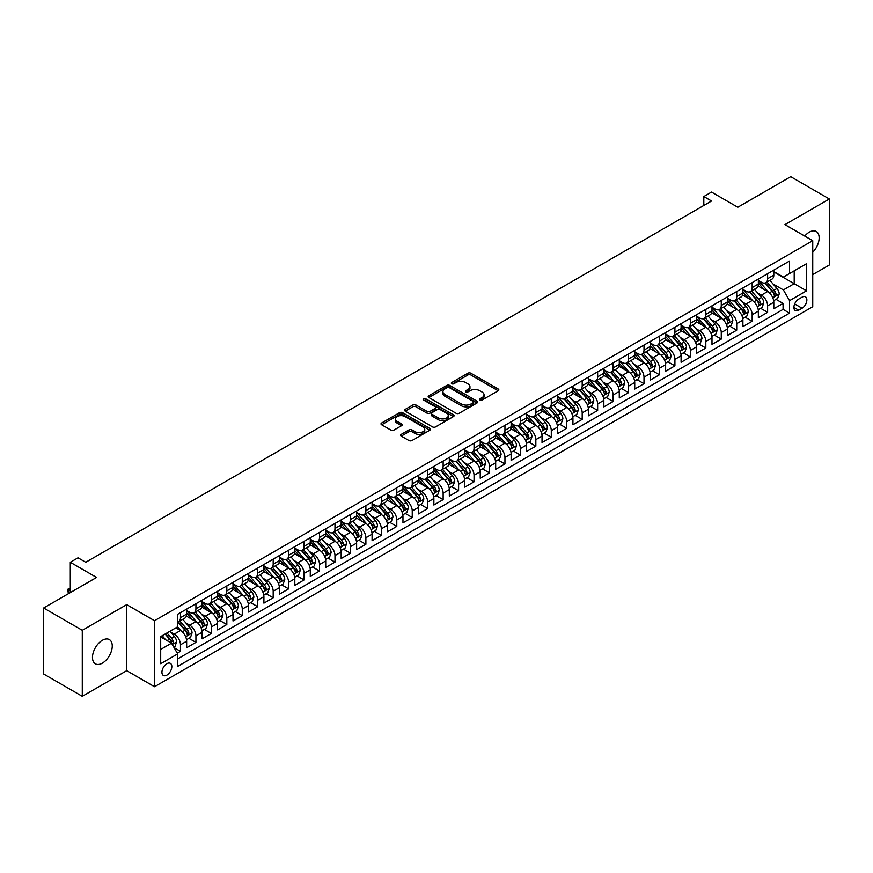 <?xml version="1.0" encoding="UTF-8"?>
<svg xmlns="http://www.w3.org/2000/svg" width="873" height="873" viewBox="0 0 873 873"><rect width="100%" height="100%" fill="white"/><g stroke="black" fill="none" stroke-linecap="round" stroke-linejoin="round"><path stroke-width="1.31" d="M479.964 400.041A1.506 0.862 0 0 0 482.082 400.041L498.199 390.733A2.15 1.233 0 0 0 498.832 389.86A2.15 1.233 0 0 0 498.199 388.987L470.896 373.218A2.15 1.233 0 0 0 467.863 373.218L451.756 382.527A1.506 0.862 0 0 0 451.308 383.138A1.506 0.862 0 0 0 451.756 383.749A1.506 0.862 0 0 0 453.873 383.749L455.957 382.549A6.864 3.961 0 0 1 465.669 382.549L467.939 383.858A6.864 3.961 0 0 1 469.958 386.663A6.864 3.961 0 0 1 467.939 389.467L465.855 390.668A1.506 0.862 0 0 0 465.418 391.279A1.506 0.862 0 0 0 465.855 391.901A1.506 0.862 0 0 0 467.983 391.901L470.067 390.689A6.864 3.961 0 0 1 479.768 390.689L482.049 392.01A6.864 3.961 0 0 1 484.057 394.803A6.864 3.961 0 0 1 482.049 397.608L479.964 398.819A1.506 0.862 0 0 0 479.517 399.43A1.506 0.862 0 0 0 479.964 400.041L479.964 398.819M102.37 663.131A13.99 8.075 120 0 0 111.504 650.811A13.99 8.075 120 0 0 109.354 639.603A13.99 8.075 120 0 0 102.37 640.291A13.99 8.075 120 0 0 93.225 652.622A13.99 8.075 120 0 0 95.375 663.829A13.99 8.075 120 0 0 102.37 663.131M812.741 252.275A13.99 8.075 120 0 0 816.255 231.476A13.99 8.075 120 0 0 809.26 232.174A13.99 8.075 120 0 0 804.731 236.059M166.874 675.135A6.995 4.038 120 0 0 171.446 668.969A6.995 4.038 120 0 0 170.366 663.36A6.995 4.038 120 0 0 166.874 663.709A6.995 4.038 120 0 0 162.302 669.875A6.995 4.038 120 0 0 163.382 675.473A6.995 4.038 120 0 0 166.874 675.135M401.285 434.339A2.15 1.233 0 0 0 400.652 435.223A2.15 1.233 0 0 0 401.285 436.096L408.946 440.516A2.15 1.233 0 0 0 411.98 440.516L429.876 430.182A2.15 1.233 0 0 0 430.498 429.309A2.15 1.233 0 0 0 429.876 428.436L402.573 412.667A2.15 1.233 0 0 0 399.539 412.667L381.643 423.001A2.15 1.233 0 0 0 381.021 423.874A2.15 1.233 0 0 0 381.643 424.758L390.897 430.094A2.15 1.233 0 0 0 393.93 430.094L401.591 425.675A2.15 1.233 0 0 0 402.213 424.802A2.15 1.233 0 0 0 401.591 423.918L396.997 421.277A5.74 3.317 0 0 1 395.316 418.931A5.74 3.317 0 0 1 398.863 415.875A5.74 3.317 0 0 1 405.116 416.585L423.089 426.962A5.74 3.317 0 0 1 424.769 429.309A5.74 3.317 0 0 1 421.223 432.364A5.74 3.317 0 0 1 414.97 431.655L411.98 429.92A2.15 1.233 0 0 0 408.946 429.92L401.285 434.339L401.285 436.096L408.946 431.709L408.946 429.92M812.741 274.591L829.35 264.999L829.35 198.989L790.72 176.684L737.805 207.239L711.539 192.071L703.813 196.534L711.539 200.997L85.75 562.277L78.024 557.825L70.298 562.277L70.298 592.614M82.28 630.306L82.28 696.316L126.705 670.671L126.705 604.651L82.28 630.306L43.65 608.001L96.576 577.446L70.298 562.277M126.705 604.651L154.51 620.714L812.741 240.686L812.741 306.707L154.51 686.724L154.51 620.714M829.35 198.989L784.925 224.634L812.741 240.686M456.11 413.278A2.15 1.233 0 0 0 459.143 413.278L477.04 402.955A2.15 1.233 0 0 0 477.673 402.071A2.15 1.233 0 0 0 477.04 401.198L449.748 385.44A2.15 1.233 0 0 0 446.714 385.44L428.818 395.775A2.15 1.233 0 0 0 428.185 396.648A2.15 1.233 0 0 0 428.818 397.521L456.11 413.278M424.18 400.369A1.506 0.862 0 0 1 425.708 400.576L425.708 398.786L453.458 414.817A2.15 1.233 0 0 1 454.091 415.69A2.15 1.233 0 0 1 453.458 416.563L435.562 426.897A2.15 1.233 0 0 1 432.528 426.897L405.225 411.139L412.885 406.753L412.885 404.963L405.225 409.382A2.15 1.233 0 0 0 404.603 410.266A2.15 1.233 0 0 0 405.225 411.139L405.225 409.382M412.885 406.753A2.15 1.233 0 0 1 415.919 406.753L415.919 404.963A2.15 1.233 0 0 0 412.885 404.963M415.919 404.963L426.995 411.358A2.15 1.233 0 0 0 430.029 411.358L435.103 408.422A2.15 1.233 0 0 0 435.736 407.549A2.15 1.233 0 0 0 435.103 406.676L423.58 400.02A1.506 0.862 0 0 1 423.143 399.408A1.506 0.862 0 0 1 424.071 398.601A1.506 0.862 0 0 1 425.708 398.786M82.28 696.316L43.65 674.011L43.65 608.001M177.263 653.168L180.471 651.313L174.054 647.613M170.41 631.856L174.294 634.093A8.741 5.042 60 0 1 180.471 644.798L186.647 641.229L186.647 647.744L195.923 642.386L188.895 638.327M185.862 622.929L189.747 625.177A8.741 5.042 60 0 1 195.923 635.882L202.1 632.314L202.1 638.818L211.375 633.471L204.347 629.411M201.314 614.014L205.199 616.251A8.741 5.042 60 0 1 211.375 626.956L217.552 623.387L217.552 629.902L226.827 624.544L219.8 620.496M216.766 605.087L220.64 607.335A8.741 5.042 60 0 1 226.827 618.04L233.004 614.472L233.004 620.976L242.279 615.629L235.252 611.569M232.218 596.172L236.092 598.409A8.741 5.042 60 0 1 242.279 609.114L248.456 605.546L248.456 612.06L257.731 606.713L250.693 602.654M247.67 587.256L251.544 589.493A8.741 5.042 60 0 1 257.731 600.198L263.908 596.63L263.908 603.145L273.184 597.787L266.145 593.727M263.122 578.33L266.996 580.567A8.741 5.042 60 0 1 273.184 591.272L279.36 587.704L279.36 594.218L288.636 588.871L281.597 584.812M278.574 569.414L282.448 571.651A8.741 5.042 60 0 1 288.636 582.356L294.812 578.788L294.812 585.303L304.077 579.945L297.049 575.885M294.026 560.488L297.9 562.725A8.741 5.042 60 0 1 304.077 573.43L310.264 569.862L310.264 576.376L319.529 571.029L312.501 566.97M309.479 551.572L313.352 553.809A8.741 5.042 60 0 1 319.529 564.515L325.716 560.946L325.716 567.461L334.981 562.103L327.953 558.043M324.92 542.646L328.805 544.883A8.741 5.042 60 0 1 334.981 555.588L341.168 552.02L341.168 558.534L350.433 553.187L343.405 549.128M340.372 533.73L344.257 535.967A8.741 5.042 60 0 1 350.433 546.673L356.621 543.104L356.621 549.619L365.885 544.261L358.858 540.201M355.824 524.804L359.709 527.041A8.741 5.042 60 0 1 365.885 537.746L372.073 534.178L372.073 540.693L381.337 535.345L374.31 531.286M371.276 515.888L375.161 518.125A8.741 5.042 60 0 1 381.337 528.831L387.525 525.262L387.525 531.777L396.789 526.419L389.762 522.36M386.728 506.962L390.613 509.199A8.741 5.042 60 0 1 396.789 519.904L402.966 516.336L402.966 522.851L412.242 517.503L405.214 513.444M402.18 498.046L406.065 500.284A8.741 5.042 60 0 1 412.242 510.989L418.418 507.42L418.418 513.935L427.694 508.577L420.666 504.518M417.632 489.12L421.517 491.368A8.741 5.042 60 0 1 427.694 502.062L433.87 498.494L433.87 505.009L443.146 499.662L436.118 495.602M433.084 480.205L436.958 482.442A8.741 5.042 60 0 1 443.146 493.147L449.322 489.578L449.322 496.093L458.598 490.735L451.57 486.676M448.536 471.278L452.41 473.526A8.741 5.042 60 0 1 458.598 484.231L464.774 480.663L464.774 487.167L474.05 481.82L467.011 477.76M463.989 462.363L467.863 464.6A8.741 5.042 60 0 1 474.05 475.305L480.226 471.736L480.226 478.251L489.502 472.893L482.463 468.834M479.441 453.436L483.315 455.684A8.741 5.042 60 0 1 489.502 466.389L495.678 462.821L495.678 469.325L504.954 463.978L497.916 459.918M494.893 444.521L498.767 446.758A8.741 5.042 60 0 1 504.954 457.463L511.131 453.895L511.131 460.409L520.395 455.051L513.368 450.992M510.345 435.594L514.219 437.842A8.741 5.042 60 0 1 520.395 448.547L526.583 444.979L526.583 451.483L535.847 446.136L528.82 442.076M525.797 426.679L529.671 428.916A8.741 5.042 60 0 1 535.847 439.621L542.035 436.053L542.035 442.567L551.299 437.209L544.272 433.15M541.238 417.752L545.123 420A8.741 5.042 60 0 1 551.299 430.705L557.487 427.137L557.487 433.641L566.752 428.294L559.724 424.234M556.69 408.837L560.575 411.074A8.741 5.042 60 0 1 566.752 421.779L572.939 418.211L572.939 424.725L582.204 419.367L575.176 415.319M572.142 399.91L576.027 402.158A8.741 5.042 60 0 1 582.204 412.864L588.391 409.295L588.391 415.799L597.656 410.452L590.628 406.392M587.594 390.995L591.479 393.232A8.741 5.042 60 0 1 597.656 403.937L603.843 400.369L603.843 406.883L613.108 401.536L606.08 397.477M603.047 382.079L606.931 384.316A8.741 5.042 60 0 1 613.108 395.022L619.284 391.453L619.284 397.968L628.56 392.61L621.532 388.55M618.499 373.153L622.384 375.39A8.741 5.042 60 0 1 628.56 386.095L634.736 382.527L634.736 389.042L644.012 383.694L636.984 379.635M633.951 364.237L637.836 366.474A8.741 5.042 60 0 1 644.012 377.18L650.189 373.611L650.189 380.126L659.464 374.768L652.437 370.709M649.403 355.311L653.277 357.548A8.741 5.042 60 0 1 659.464 368.253L665.641 364.685L665.641 371.2L674.916 365.852L667.889 361.793M664.855 346.395L668.729 348.633A8.741 5.042 60 0 1 674.916 359.338L681.093 355.769L681.093 362.284L690.368 356.926L683.33 352.867M680.307 337.469L684.181 339.706A8.741 5.042 60 0 1 690.368 350.411L696.545 346.843L696.545 353.358L705.821 348.011L698.782 343.951M695.759 328.554L699.633 330.791A8.741 5.042 60 0 1 705.821 341.496L711.997 337.927L711.997 344.442L721.273 339.084L714.234 335.025M711.211 319.627L715.085 321.864A8.741 5.042 60 0 1 721.273 332.569L727.449 329.001L727.449 335.516L736.725 330.169L729.686 326.109M726.663 310.712L730.537 312.949A8.741 5.042 60 0 1 736.725 323.654L742.901 320.085L742.901 326.6L752.166 321.242L745.138 317.183M742.115 301.785L745.989 304.022A8.741 5.042 60 0 1 752.166 314.727L758.353 311.159L758.353 317.674L767.618 312.327L767.618 305.812A8.741 5.042 -120 0 0 761.442 295.107L757.557 292.87M760.59 308.267L767.618 312.327M186.647 641.229A8.741 5.042 -120 0 0 180.471 630.524L175.833 627.851M202.1 632.314A8.741 5.042 -120 0 0 195.923 621.609L186.364 616.087M217.552 623.387A8.741 5.042 -120 0 0 211.375 612.682L201.816 607.172M233.004 614.472A8.741 5.042 -120 0 0 226.827 603.767L217.268 598.245M248.456 605.546A8.741 5.042 -120 0 0 242.279 594.84L232.72 589.33M263.908 596.63A8.741 5.042 -120 0 0 257.731 585.925L248.172 580.403M279.36 587.704A8.741 5.042 -120 0 0 273.184 576.998L263.624 571.488M294.812 578.788A8.741 5.042 -120 0 0 288.636 568.083L279.076 562.561M310.264 569.862A8.741 5.042 -120 0 0 304.077 559.157L294.528 553.646M325.716 560.946A8.741 5.042 -120 0 0 319.529 550.241L309.98 544.719M341.168 552.02A8.741 5.042 -120 0 0 334.981 541.315L325.433 535.804M356.621 543.104A8.741 5.042 -120 0 0 350.433 532.399L340.885 526.877M372.073 534.178A8.741 5.042 -120 0 0 365.885 523.473L356.337 517.962M387.525 525.262A8.741 5.042 -120 0 0 381.337 514.557L371.778 509.035M402.966 516.336A8.741 5.042 -120 0 0 396.789 505.631L387.23 500.12M418.418 507.42A8.741 5.042 -120 0 0 412.242 496.715L402.682 491.193M433.87 498.494A8.741 5.042 -120 0 0 427.694 487.8L418.134 482.278M449.322 489.578A8.741 5.042 -120 0 0 443.146 478.873L433.586 473.352M464.774 480.663A8.741 5.042 -120 0 0 458.598 469.958L449.038 464.436M480.226 471.736A8.741 5.042 -120 0 0 474.05 461.031L464.491 455.52M495.678 462.821A8.741 5.042 -120 0 0 489.502 452.116L479.943 446.594M511.131 453.895A8.741 5.042 -120 0 0 504.954 443.189L495.395 437.679M526.583 444.979A8.741 5.042 -120 0 0 520.395 434.274L510.847 428.752M542.035 436.053A8.741 5.042 -120 0 0 535.847 425.347L526.299 419.837M557.487 427.137A8.741 5.042 -120 0 0 551.299 416.432L541.751 410.91M572.939 418.211A8.741 5.042 -120 0 0 566.752 407.505L557.203 401.995M588.391 409.295A8.741 5.042 -120 0 0 582.204 398.59L572.655 393.068M603.843 400.369A8.741 5.042 -120 0 0 597.656 389.664L588.096 384.153M619.284 391.453A8.741 5.042 -120 0 0 613.108 380.748L603.549 375.226M634.736 382.527A8.741 5.042 -120 0 0 628.56 371.822L619.001 366.311M650.189 373.611A8.741 5.042 -120 0 0 644.012 362.906L634.453 357.384M665.641 364.685A8.741 5.042 -120 0 0 659.464 353.98L649.905 348.469M681.093 355.769A8.741 5.042 -120 0 0 674.916 345.064L665.357 339.542M696.545 346.843A8.741 5.042 -120 0 0 690.368 336.138L680.809 330.627M711.997 337.927A8.741 5.042 -120 0 0 705.821 327.222L696.261 321.701M727.449 329.001A8.741 5.042 -120 0 0 721.273 318.296L711.713 312.785M742.901 320.085A8.741 5.042 -120 0 0 736.725 309.38L727.165 303.859M758.353 311.159A8.741 5.042 -120 0 0 752.166 300.454L742.617 294.943M802.08 297.158L798.675 299.123A6.777 3.907 120 0 0 794.255 305.092A6.777 3.907 120 0 0 795.292 310.515A6.777 3.907 120 0 0 798.675 310.188L802.08 308.224A6.777 3.907 120 0 0 806.499 302.254A6.777 3.907 120 0 0 805.463 296.82A6.777 3.907 120 0 0 802.08 297.158M160.697 649.436L171.512 643.194L177.688 653.899L177.688 666.383L789.563 313.123L789.563 300.639L783.387 289.934L773.009 283.943M177.688 653.899L160.697 663.709L160.697 636.592L177.688 626.781L177.688 614.286L789.563 261.027L789.563 273.522L806.565 263.701L806.565 290.829L789.563 300.639M186.647 610.543L189.747 612.333A8.741 5.042 60 0 0 194.112 612.759L200.288 609.19A8.741 5.042 -120 0 0 202.1 605.196L202.1 600.198M202.1 601.628L205.199 603.407A8.741 5.042 60 0 0 209.564 603.843L215.74 600.275A8.741 5.042 -120 0 0 217.552 596.27L217.552 591.272M217.552 592.702L220.64 594.491A8.741 5.042 60 0 0 225.016 594.917L231.192 591.348A8.741 5.042 -120 0 0 233.004 587.354L233.004 582.356M233.004 583.786L236.092 585.565A8.741 5.042 60 0 0 240.468 586.001L246.644 582.433A8.741 5.042 -120 0 0 248.456 578.428L248.456 573.43M248.456 574.86L251.544 576.649A8.741 5.042 60 0 0 255.92 577.075L262.096 573.506A8.741 5.042 -120 0 0 263.908 569.512L263.908 564.515M263.908 565.944L266.996 567.723A8.741 5.042 60 0 0 271.372 568.159L277.549 564.591A8.741 5.042 -120 0 0 279.36 560.586L279.36 555.588M279.36 557.018L282.448 558.807A8.741 5.042 60 0 0 286.824 559.233L293.001 555.664A8.741 5.042 -120 0 0 294.812 551.671L294.812 546.673M294.812 548.102L297.9 549.881A8.741 5.042 60 0 0 302.276 550.317L308.453 546.749A8.741 5.042 -120 0 0 310.264 542.744L310.264 537.746M310.264 539.176L313.352 540.965A8.741 5.042 60 0 0 317.728 541.391L323.905 537.823A8.741 5.042 -120 0 0 325.716 533.829L325.716 528.831M325.716 530.26L328.805 532.039A8.741 5.042 60 0 0 333.17 532.475L339.357 528.907A8.741 5.042 -120 0 0 341.168 524.902L341.168 519.904M341.168 521.334L344.257 523.123A8.741 5.042 60 0 0 348.622 523.549L354.809 519.981A8.741 5.042 -120 0 0 356.621 515.987L356.621 510.989M356.621 512.418L359.709 514.197A8.741 5.042 60 0 0 364.074 514.634L370.261 511.065A8.741 5.042 -120 0 0 372.073 507.06L372.073 502.062M372.073 503.492L375.161 505.281A8.741 5.042 60 0 0 379.526 505.707L385.713 502.139A8.741 5.042 -120 0 0 387.525 498.145L387.525 493.147M387.525 494.576L390.613 496.355A8.741 5.042 60 0 0 394.978 496.792L401.165 493.223A8.741 5.042 -120 0 0 402.966 489.218L402.966 484.22M402.966 485.65L406.065 487.44A8.741 5.042 60 0 0 410.43 487.865L416.607 484.297A8.741 5.042 -120 0 0 418.418 480.303L418.418 475.305M418.418 476.734L421.517 478.513A8.741 5.042 60 0 0 425.882 478.95L432.059 475.381A8.741 5.042 -120 0 0 433.87 471.376L433.87 466.389M433.87 467.808L436.958 469.598A8.741 5.042 60 0 0 441.334 470.034L447.511 466.466A8.741 5.042 -120 0 0 449.322 462.461L449.322 457.463M449.322 458.892L452.41 460.671A8.741 5.042 60 0 0 456.786 461.108L462.963 457.539A8.741 5.042 -120 0 0 464.774 453.534L464.774 448.547M464.774 449.966L467.863 451.756A8.741 5.042 60 0 0 472.238 452.192L478.415 448.624A8.741 5.042 -120 0 0 480.226 444.619L480.226 439.621M480.226 441.051L483.315 442.829A8.741 5.042 60 0 0 487.691 443.266L493.867 439.697A8.741 5.042 -120 0 0 495.678 435.692L495.678 430.705M495.678 432.124L498.767 433.914A8.741 5.042 60 0 0 503.143 434.35L509.319 430.782A8.741 5.042 -120 0 0 511.131 426.777L511.131 421.779M511.131 423.209L514.219 424.987A8.741 5.042 60 0 0 518.595 425.424L524.771 421.855A8.741 5.042 -120 0 0 526.583 417.851L526.583 412.864M526.583 414.282L529.671 416.072A8.741 5.042 60 0 0 534.047 416.508L540.223 412.94A8.741 5.042 -120 0 0 542.035 408.935L542.035 403.937M542.035 405.367L545.123 407.145A8.741 5.042 60 0 0 549.488 407.582L555.675 404.013A8.741 5.042 -120 0 0 557.487 400.009L557.487 395.022M557.487 396.451L560.575 398.23A8.741 5.042 60 0 0 564.94 398.666L571.128 395.098A8.741 5.042 -120 0 0 572.939 391.093L572.939 386.095M572.939 387.525L576.027 389.314A8.741 5.042 60 0 0 580.392 389.74L586.58 386.172A8.741 5.042 -120 0 0 588.391 382.178L588.391 377.18M588.391 378.609L591.479 380.388A8.741 5.042 60 0 0 595.844 380.824L602.032 377.256A8.741 5.042 -120 0 0 603.843 373.251L603.843 368.253M603.843 369.683L606.931 371.472A8.741 5.042 60 0 0 611.296 371.898L617.484 368.33A8.741 5.042 -120 0 0 619.284 364.336L619.284 359.338M619.284 360.767L622.384 362.546A8.741 5.042 60 0 0 626.749 362.982L632.925 359.414A8.741 5.042 -120 0 0 634.736 355.409L634.736 350.411M634.736 351.841L637.836 353.63A8.741 5.042 60 0 0 642.201 354.056L648.377 350.488A8.741 5.042 -120 0 0 650.189 346.494L650.189 341.496M650.189 342.925L653.277 344.704A8.741 5.042 60 0 0 657.653 345.141L663.829 341.572A8.741 5.042 -120 0 0 665.641 337.567L665.641 332.569M665.641 333.999L668.729 335.789A8.741 5.042 60 0 0 673.105 336.214L679.281 332.646A8.741 5.042 -120 0 0 681.093 328.652L681.093 323.654M681.093 325.083L684.181 326.862A8.741 5.042 60 0 0 688.557 327.299L694.733 323.73A8.741 5.042 -120 0 0 696.545 319.725L696.545 314.727M696.545 316.157L699.633 317.947A8.741 5.042 60 0 0 704.009 318.372L710.185 314.804A8.741 5.042 -120 0 0 711.997 310.81L711.997 305.812M711.997 307.241L715.085 309.02A8.741 5.042 60 0 0 719.461 309.457L725.638 305.888A8.741 5.042 -120 0 0 727.449 301.883L727.449 296.885M727.449 298.315L730.537 300.105A8.741 5.042 60 0 0 734.913 300.53L741.09 296.962A8.741 5.042 -120 0 0 742.901 292.968L742.901 287.97M742.901 289.399L745.989 291.178A8.741 5.042 60 0 0 750.365 291.615L756.542 288.046A8.741 5.042 -120 0 0 758.353 284.041L758.353 279.044M177.688 658.897L783.07 309.38L783.07 303.4L773.805 308.758L773.805 302.244A8.741 5.042 -120 0 0 767.618 291.538L758.07 286.017M758.353 280.473L761.442 282.263A8.741 5.042 -120 0 0 765.807 282.688A8.741 5.042 -120 0 0 767.618 278.694L767.618 273.696M765.807 282.688L771.994 279.12A8.741 5.042 -120 0 0 773.805 275.126L773.805 270.128M180.471 612.682L180.471 617.68A8.741 5.042 60 0 1 178.659 621.685A8.741 5.042 60 0 1 177.688 622.034M178.659 621.685L184.847 618.117A8.741 5.042 -120 0 0 186.647 614.112L186.647 609.114M195.923 603.767L195.923 608.765A8.741 5.042 60 0 1 194.112 612.759M211.375 594.84L211.375 599.838A8.741 5.042 60 0 1 209.564 603.843M226.827 585.925L226.827 590.923A8.741 5.042 60 0 1 225.016 594.917M242.279 576.998L242.279 581.996A8.741 5.042 60 0 1 240.468 586.001M257.731 568.083L257.731 573.081A8.741 5.042 60 0 1 255.92 577.075M273.184 559.157L273.184 564.154A8.741 5.042 60 0 1 271.372 568.159M288.636 550.241L288.636 555.239A8.741 5.042 60 0 1 286.824 559.233M304.077 541.315L304.077 546.312A8.741 5.042 60 0 1 302.276 550.317M319.529 532.399L319.529 537.397A8.741 5.042 60 0 1 317.728 541.391M334.981 523.473L334.981 528.471A8.741 5.042 60 0 1 333.17 532.475M350.433 514.557L350.433 519.555A8.741 5.042 60 0 1 348.622 523.549M365.885 505.631L365.885 510.629A8.741 5.042 60 0 1 364.074 514.634M381.337 496.715L381.337 501.713A8.741 5.042 60 0 1 379.526 505.707M396.789 487.789L396.789 492.787A8.741 5.042 60 0 1 394.978 496.792M412.242 478.873L412.242 483.871A8.741 5.042 60 0 1 410.43 487.865M427.694 469.958L427.694 474.945A8.741 5.042 60 0 1 425.882 478.95M443.146 461.031L443.146 466.029A8.741 5.042 60 0 1 441.334 470.034M458.598 452.116L458.598 457.103A8.741 5.042 60 0 1 456.786 461.108M474.05 443.189L474.05 448.187A8.741 5.042 60 0 1 472.238 452.192M489.502 434.274L489.502 439.261A8.741 5.042 60 0 1 487.691 443.266M504.954 425.347L504.954 430.345A8.741 5.042 60 0 1 503.143 434.35M520.395 416.432L520.395 421.419A8.741 5.042 60 0 1 518.595 425.424M535.847 407.505L535.847 412.503A8.741 5.042 60 0 1 534.047 416.508M551.299 398.59L551.299 403.577A8.741 5.042 60 0 1 549.488 407.582M566.752 389.664L566.752 394.661A8.741 5.042 60 0 1 564.94 398.666M582.204 380.748L582.204 385.746A8.741 5.042 60 0 1 580.392 389.74M597.656 371.822L597.656 376.82A8.741 5.042 60 0 1 595.844 380.824M613.108 362.906L613.108 367.904A8.741 5.042 60 0 1 611.296 371.898M628.56 353.98L628.56 358.978A8.741 5.042 60 0 1 626.749 362.982M644.012 345.064L644.012 350.062A8.741 5.042 60 0 1 642.201 354.056M659.464 336.138L659.464 341.136A8.741 5.042 60 0 1 657.653 345.141M674.916 327.222L674.916 332.22A8.741 5.042 60 0 1 673.105 336.214M690.368 318.296L690.368 323.294A8.741 5.042 60 0 1 688.557 327.299M705.821 309.38L705.821 314.378A8.741 5.042 60 0 1 704.009 318.372M721.273 300.454L721.273 305.452A8.741 5.042 60 0 1 719.461 309.457M736.725 291.538L736.725 296.536A8.741 5.042 60 0 1 734.913 300.53M752.166 282.612L752.166 287.61A8.741 5.042 60 0 1 750.365 291.615M752.166 314.727L752.166 321.242M736.725 323.654L736.725 330.169M721.273 332.569L721.273 339.084M705.821 341.496L705.821 348.011M690.368 350.411L690.368 356.926M674.916 359.338L674.916 365.852M659.464 368.253L659.464 374.768M644.012 377.18L644.012 383.694M628.56 386.095L628.56 392.61M613.108 395.022L613.108 401.536M597.656 403.937L597.656 410.452M582.204 412.864L582.204 419.367M566.752 421.779L566.752 428.294M551.299 430.705L551.299 437.209M535.847 439.621L535.847 446.136M520.395 448.547L520.395 455.051M504.954 457.463L504.954 463.978M489.502 466.389L489.502 472.893M474.05 475.305L474.05 481.82M458.598 484.231L458.598 490.735M443.146 493.147L443.146 499.662M427.694 502.062L427.694 508.577M412.242 510.989L412.242 517.503M396.789 519.904L396.789 526.419M381.337 528.831L381.337 535.345M365.885 537.746L365.885 544.261M350.433 546.673L350.433 553.187M334.981 555.588L334.981 562.103M319.529 564.515L319.529 571.029M304.077 573.43L304.077 579.945M288.636 582.356L288.636 588.871M273.184 591.272L273.184 597.787M257.731 600.198L257.731 606.713M242.279 609.114L242.279 615.629M226.827 618.04L226.827 624.544M211.375 626.956L211.375 633.471M195.923 635.882L195.923 642.386M180.471 644.798L180.471 651.313M171.512 643.194L160.697 636.952M783.387 289.934L794.201 283.692L794.201 270.837L806.565 263.701M773.805 271.918L806.565 290.829M773.805 271.558L783.387 277.09L789.563 273.522M126.705 670.671L154.51 686.724M703.813 196.534L703.813 205.45M776.042 299.341L783.07 303.4M783.07 309.38L789.563 313.123M480.565 400.249L482.049 399.398A6.864 3.961 0 0 0 484.057 396.593L484.057 394.803M469.958 386.663L469.958 388.452A6.864 3.961 0 0 1 467.939 391.246L466.455 392.108M498.167 390.755L470.896 375.008A2.15 1.233 0 0 0 467.863 375.008L452.356 383.967M477.04 401.198L477.04 402.955L449.748 387.219A2.15 1.233 0 0 0 446.714 387.219L428.839 397.542M473.253 402.693A1.506 0.862 0 0 0 473.69 402.071A1.506 0.862 0 0 0 473.253 401.46L449.289 387.623A1.506 0.862 0 0 0 447.162 387.623L444.968 388.9A6.864 3.961 0 0 0 442.949 391.704A6.864 3.961 0 0 0 444.968 394.498L461.348 403.959A6.864 3.961 0 0 0 471.049 403.959L473.253 402.693L473.253 404.472A1.506 0.862 0 0 0 473.69 403.861L473.69 402.071M442.949 391.704L442.949 393.483A6.864 3.961 0 0 0 444.968 396.287L444.968 394.498M473.253 404.472L471.049 405.738A6.864 3.961 0 0 1 461.348 405.738L444.968 396.287M415.919 406.753L426.995 413.136A2.15 1.233 0 0 0 430.029 413.136L435.103 410.212A2.15 1.233 0 0 0 435.736 409.328L435.736 407.549M425.708 400.576L453.425 416.585M438.486 417.992A5.74 3.317 0 0 0 444.739 418.713A5.74 3.317 0 0 0 448.275 415.646A5.74 3.317 0 0 0 446.594 413.3L440.265 409.644A2.15 1.233 0 0 0 437.231 409.644L432.146 412.58A2.15 1.233 0 0 0 431.524 413.464A2.15 1.233 0 0 0 432.146 414.337L438.486 417.992L438.486 419.771A5.74 3.317 0 0 0 444.739 420.491A5.74 3.317 0 0 0 448.275 417.436L448.275 415.646M431.524 413.464L431.524 415.242A2.15 1.233 0 0 0 432.146 416.115L432.146 414.337M438.486 419.771L432.146 416.115M424.769 429.309L424.769 431.087A5.74 3.317 0 0 1 421.223 434.154A5.74 3.317 0 0 1 414.97 433.434L411.98 431.709A2.15 1.233 0 0 0 408.946 431.709M395.316 418.931L395.316 420.721A5.74 3.317 0 0 0 396.997 423.056L396.997 421.277M401.591 423.918L401.591 425.675L396.997 423.056M429.843 430.203L402.573 414.457A2.15 1.233 0 0 0 399.539 414.457L381.676 424.769L381.643 423.001M773.674 300.716L777.668 298.402L779.207 293.95A5.795 3.339 -120 0 0 776.959 288.505L769.899 280.331M768.48 292.106L760.11 282.405A16.718 9.647 -120 0 0 758.353 280.571M763.886 289.378L759.204 283.965A13.881 8.01 -120 0 0 758.353 283.027M765.021 283.005L772.169 291.276A5.795 3.339 60 0 1 774.231 295.26C775.104 296.427 775.715 296.067 776.086 294.19A5.795 3.339 -120 0 0 774.024 290.207L766.963 282.034M765.446 282.874L773.118 291.757A2.946 1.702 60 0 1 773.86 292.913L776.086 294.19M774.231 295.26L774.646 295.947M758.222 309.631L762.216 307.329L763.755 302.866A5.795 3.339 -120 0 0 761.507 297.431L754.447 289.258M753.028 301.021L744.658 291.331A16.718 9.647 -120 0 0 742.901 289.498M748.434 298.304L743.752 292.881A13.881 8.01 -120 0 0 742.901 291.953M749.569 291.931L756.716 300.192A5.795 3.339 60 0 1 758.779 304.186C759.652 305.354 760.263 304.993 760.634 303.117A5.795 3.339 -120 0 0 758.572 299.123L751.511 290.949M749.994 291.789L757.666 300.672A2.946 1.702 60 0 1 758.408 301.829L760.634 303.117M758.779 304.186L759.204 304.873M742.77 318.558L746.764 316.244L748.303 311.792A5.795 3.339 -120 0 0 746.055 306.347L738.995 298.173M737.576 309.948L729.206 300.247A16.718 9.647 -120 0 0 727.449 298.413M732.982 307.22L728.3 301.807A13.881 8.01 -120 0 0 727.449 300.869M734.117 300.847L741.264 309.118A5.795 3.339 60 0 1 743.327 313.101C744.2 314.269 744.811 313.909 745.182 312.032A5.795 3.339 -120 0 0 743.119 308.049L736.059 299.876M734.542 300.716L742.214 309.599A2.946 1.702 60 0 1 742.956 310.755L745.182 312.032M743.327 313.101L743.752 313.789M727.318 327.473L731.312 325.171L732.851 320.707A5.795 3.339 -120 0 0 730.603 315.273L723.542 307.1M722.124 318.863L713.754 309.173A16.718 9.647 -120 0 0 711.997 307.329M717.53 316.146L712.848 310.723A13.881 8.01 -120 0 0 711.997 309.795M718.675 309.773L725.812 318.034A5.795 3.339 60 0 1 727.875 322.028C728.748 323.196 729.359 322.835 729.73 320.958A5.795 3.339 -120 0 0 727.667 316.964L720.607 308.791M719.09 309.631L726.762 318.514A2.946 1.702 60 0 1 727.504 319.671L729.73 320.958M727.875 322.028L728.3 322.715M711.866 336.4L715.86 334.086L717.41 329.634A5.795 3.339 -120 0 0 715.151 324.189L708.09 316.015M706.672 327.79L698.302 318.088A16.718 9.647 -120 0 0 696.545 316.255M702.088 325.062L697.396 319.649A13.881 8.01 -120 0 0 696.545 318.71M703.223 318.689L710.36 326.96A5.795 3.339 60 0 1 712.423 330.943C713.296 332.111 713.918 331.751 714.278 329.874A5.795 3.339 -120 0 0 712.215 325.891L705.155 317.717M703.638 318.558L711.309 327.44A2.946 1.702 60 0 1 712.052 328.597L714.278 329.874M712.423 330.943L712.848 331.631M696.414 345.315L700.408 343.013L701.957 338.549A5.795 3.339 -120 0 0 699.699 333.115L692.638 324.942M691.22 336.705L682.85 327.015A16.718 9.647 -120 0 0 681.093 325.171M686.636 333.988L681.955 328.564A13.881 8.01 -120 0 0 681.093 327.637M687.771 327.615L694.908 335.876A5.795 3.339 60 0 1 696.97 339.87C697.843 341.027 698.465 340.677 698.826 338.8A5.795 3.339 -120 0 0 696.763 334.806L689.703 326.633M688.186 327.473L695.857 336.356A2.946 1.702 60 0 1 696.599 337.513L698.826 338.8M696.97 339.87L697.396 340.557M680.962 354.242L684.956 351.928L686.505 347.476A5.795 3.339 -120 0 0 684.246 342.03L677.186 333.857M675.767 345.632L667.398 335.93A16.718 9.647 -120 0 0 665.641 334.097M671.184 342.903L666.503 337.48A13.881 8.01 -120 0 0 665.641 336.552M672.319 336.531L679.456 344.802A5.795 3.339 60 0 1 681.518 348.785C682.391 349.953 683.013 349.593 683.373 347.716A5.795 3.339 -120 0 0 681.311 343.733L674.251 335.559M672.734 336.4L680.405 345.282A2.946 1.702 60 0 1 681.147 346.439L683.373 347.716M681.518 348.785L681.944 349.473M665.51 363.157L669.504 360.855L671.053 356.391A5.795 3.339 -120 0 0 668.794 350.957L661.734 342.783M660.326 354.547L651.945 344.857A16.718 9.647 -120 0 0 650.189 343.013M655.732 351.83L651.051 346.406A13.881 8.01 -120 0 0 650.189 345.479M656.867 345.457L664.004 353.718A5.795 3.339 60 0 1 666.066 357.712C666.939 358.868 667.561 358.519 667.921 356.642A5.795 3.339 -120 0 0 665.859 352.648L658.799 344.475M657.282 345.315L664.953 354.198A2.946 1.702 60 0 1 665.706 355.355L667.921 356.642M666.066 357.712L666.492 358.399M650.058 372.084L654.052 369.77L655.601 365.307A5.795 3.339 -120 0 0 653.342 359.872L646.282 351.699M644.874 363.474L636.493 353.772A16.718 9.647 -120 0 0 634.736 351.939M640.28 360.745L635.599 355.322A13.881 8.01 -120 0 0 634.736 354.394M641.415 354.373L648.552 362.644A5.795 3.339 60 0 1 650.614 366.627C651.487 367.795 652.109 367.435 652.469 365.558A5.795 3.339 -120 0 0 650.407 361.575L643.346 353.401M641.83 354.242L649.501 363.124A2.946 1.702 60 0 1 650.254 364.27L652.469 365.558M650.614 366.627L651.04 367.315M634.606 380.999L638.6 378.696L640.149 374.233A5.795 3.339 -120 0 0 637.89 368.799L630.83 360.625M629.422 372.389L621.041 362.699A16.718 9.647 -120 0 0 619.284 360.855M624.828 369.672L620.146 364.248A13.881 8.01 -120 0 0 619.284 363.321M625.963 363.299L633.1 371.56A5.795 3.339 60 0 1 635.173 375.554C636.035 376.71 636.657 376.361 637.017 374.484A5.795 3.339 -120 0 0 634.955 370.49L627.894 362.317M626.378 363.157L634.06 372.04A2.946 1.702 60 0 1 634.802 373.197L637.017 374.484M635.173 375.554L635.588 376.241M619.164 389.915L623.147 387.612L624.697 383.149A5.795 3.339 -120 0 0 622.438 377.714L615.378 369.541M613.97 381.315L605.6 371.614A16.718 9.647 -120 0 0 603.843 369.781M609.376 378.587L604.694 373.164A13.881 8.01 -120 0 0 603.843 372.236M610.511 372.214L617.648 380.486A5.795 3.339 60 0 1 619.721 384.469C620.583 385.637 621.205 385.277 621.565 383.4A5.795 3.339 -120 0 0 619.503 379.417L612.442 371.243M610.936 372.084L618.608 380.966A2.946 1.702 60 0 1 619.35 382.112L621.565 383.4M619.721 384.469L620.136 385.157M603.712 398.841L607.695 396.538L609.245 392.075A5.795 3.339 -120 0 0 606.986 386.641L599.926 378.467M598.518 390.231L590.148 380.541A16.718 9.647 -120 0 0 588.391 378.696M593.924 387.514L589.242 382.09A13.881 8.01 -120 0 0 588.391 381.152M595.059 381.141L602.195 389.402A5.795 3.339 60 0 1 604.269 393.396C605.131 394.552 605.753 394.203 606.124 392.326A5.795 3.339 -120 0 0 604.051 388.332L596.99 380.159M595.484 380.999L603.156 389.882A2.946 1.702 60 0 1 603.898 391.039L606.124 392.326M604.269 393.396L604.683 394.083M588.26 407.756L592.254 405.454L593.793 400.991A5.795 3.339 -120 0 0 591.534 395.556L584.484 387.383M583.066 399.147L574.696 389.456A16.718 9.647 -120 0 0 572.939 387.623M578.472 396.429L573.79 391.006A13.881 8.01 -120 0 0 572.939 390.078M579.607 390.056L586.754 398.328A5.795 3.339 60 0 1 588.817 402.311C589.679 403.479 590.301 403.119 590.672 401.242A5.795 3.339 -120 0 0 588.598 397.248L581.538 389.074M580.032 389.925L587.704 398.808A2.946 1.702 60 0 1 588.446 399.954L590.672 401.242M588.817 402.311L589.231 402.999M572.808 416.683L576.802 414.38L578.341 409.917A5.795 3.339 -120 0 0 576.093 404.483L569.032 396.309M567.614 408.073L559.244 398.383A16.718 9.647 -120 0 0 557.487 396.538M563.02 405.356L558.338 399.932A13.881 8.01 -120 0 0 557.487 398.994M564.154 398.972L571.302 407.244A5.795 3.339 60 0 1 573.365 411.238C574.238 412.394 574.849 412.045 575.22 410.168A5.795 3.339 -120 0 0 573.157 406.174L566.097 398.001M564.58 398.841L572.251 407.724A2.946 1.702 60 0 1 572.994 408.88L575.22 410.168M573.365 411.238L573.779 411.925M557.356 425.598L561.35 423.296L562.889 418.833A5.795 3.339 -120 0 0 560.641 413.398L553.58 405.225M552.162 416.988L543.792 407.298A16.718 9.647 -120 0 0 542.035 405.465M547.567 414.271L542.886 408.848A13.881 8.01 -120 0 0 542.035 407.92M548.702 407.898L555.85 416.17A5.795 3.339 60 0 1 557.912 420.153C558.785 421.321 559.397 420.961 559.768 419.084A5.795 3.339 -120 0 0 557.705 415.09L550.645 406.916M549.128 407.767L556.799 416.65A2.946 1.702 60 0 1 557.541 417.796L559.768 419.084M557.912 420.153L558.327 420.841M541.904 434.525L545.898 432.222L547.436 427.759A5.795 3.339 -120 0 0 545.189 422.325L538.128 414.151M536.709 425.915L528.34 416.225A16.718 9.647 -120 0 0 526.583 414.38M532.115 423.198L527.434 417.774A13.881 8.01 -120 0 0 526.583 416.836M533.25 416.814L540.398 425.086A5.795 3.339 60 0 1 542.46 429.079C543.333 430.236 543.944 429.887 544.316 427.999A5.795 3.339 -120 0 0 542.253 424.016L535.193 415.843M533.676 416.683L541.347 425.566A2.946 1.702 60 0 1 542.089 426.722L544.316 427.999M542.46 429.079L542.886 429.756M526.452 443.44L530.446 441.138L531.984 436.675A5.795 3.339 -120 0 0 529.736 431.24L522.676 423.067M521.257 434.83L512.888 425.14A16.718 9.647 -120 0 0 511.131 423.307M516.663 432.113L511.982 426.69A13.881 8.01 -120 0 0 511.131 425.762M517.798 425.74L524.946 434.012A5.795 3.339 60 0 1 527.008 437.995C527.881 439.163 528.492 438.803 528.863 436.926A5.795 3.339 -120 0 0 526.801 432.932L519.741 424.758M518.224 425.609L525.895 434.492A2.946 1.702 60 0 1 526.637 435.638L528.863 436.926M527.008 437.995L527.434 438.683M511 452.367L514.994 450.064L516.532 445.601A5.795 3.339 -120 0 0 514.284 440.167L507.224 431.993M505.805 443.757L497.435 434.067A16.718 9.647 -120 0 0 495.678 432.222M501.211 441.04L496.53 435.616A13.881 8.01 -120 0 0 495.678 434.678M502.357 434.656L509.494 442.927A5.795 3.339 60 0 1 511.556 446.921C512.429 448.078 513.04 447.729 513.411 445.841A5.795 3.339 -120 0 0 511.349 441.858L504.288 433.685M502.772 434.525L510.443 443.408A2.946 1.702 60 0 1 511.185 444.564L513.411 445.841M511.556 446.921L511.982 447.598M495.548 461.282L499.542 458.98L501.091 454.517A5.795 3.339 -120 0 0 498.832 449.082L491.772 440.909M490.353 452.672L481.983 442.982A16.718 9.647 -120 0 0 480.226 441.149M485.77 449.955L481.078 444.532A13.881 8.01 -120 0 0 480.226 443.604M486.905 443.582L494.042 451.843A5.795 3.339 60 0 1 496.104 455.837C496.977 457.005 497.599 456.644 497.959 454.768A5.795 3.339 -120 0 0 495.897 450.774L488.836 442.6M487.32 443.44L494.991 452.334A2.946 1.702 60 0 1 495.733 453.48L497.959 454.768M496.104 455.837L496.53 456.524M480.095 470.209L484.089 467.906L485.639 463.443A5.795 3.339 -120 0 0 483.38 458.009L476.32 449.835M474.901 461.599L466.531 451.908A16.718 9.647 -120 0 0 464.774 450.064M470.318 458.882L465.625 453.458A13.881 8.01 -120 0 0 464.774 452.52M471.453 452.498L478.59 460.769A5.795 3.339 60 0 1 480.652 464.752C481.525 465.92 482.147 465.56 482.507 463.683A5.795 3.339 -120 0 0 480.445 459.7L473.384 451.527M471.867 452.367L479.539 461.25A2.946 1.702 60 0 1 480.281 462.406L482.507 463.683M480.652 464.752L481.078 465.44M464.643 479.124L468.637 476.822L470.187 472.358A5.795 3.339 -120 0 0 467.928 466.924L460.868 458.751M459.449 470.514L451.079 460.824A16.718 9.647 -120 0 0 449.322 458.991M454.866 467.797L450.184 462.374A13.881 8.01 -120 0 0 449.322 461.446M456.001 461.424L463.137 469.685A5.795 3.339 60 0 1 465.2 473.679C466.073 474.847 466.695 474.486 467.055 472.609A5.795 3.339 -120 0 0 464.993 468.615L457.932 460.442M456.415 461.282L464.087 470.176A2.946 1.702 60 0 1 464.829 471.322L467.055 472.609M465.2 473.679L465.625 474.366M449.191 488.051L453.185 485.748L454.735 481.285A5.795 3.339 -120 0 0 452.476 475.84L445.416 467.666M444.008 479.441L435.627 469.75A16.718 9.647 -120 0 0 433.87 467.906M439.414 476.723L434.732 471.3A13.881 8.01 -120 0 0 433.87 470.361M440.549 470.34L447.685 478.611A5.795 3.339 60 0 1 449.748 482.594C450.621 483.762 451.243 483.402 451.603 481.525A5.795 3.339 -120 0 0 449.54 477.542L442.48 469.368M440.963 470.209L448.635 479.091A2.946 1.702 60 0 1 449.388 480.248L451.603 481.525M449.748 482.594L450.173 483.282M433.739 496.966L437.733 494.664L439.283 490.2A5.795 3.339 -120 0 0 437.024 484.766L429.963 476.593M428.556 488.356L420.175 478.666A16.718 9.647 -120 0 0 418.418 476.833M423.962 485.639L419.28 480.215A13.881 8.01 -120 0 0 418.418 479.288M425.096 479.266L432.233 487.527A5.795 3.339 60 0 1 434.296 491.521C435.169 492.688 435.791 492.328 436.151 490.451A5.795 3.339 -120 0 0 434.088 486.457L427.028 478.284M425.511 479.124L433.183 488.007A2.946 1.702 60 0 1 433.936 489.164L436.151 490.451M434.296 491.521L434.721 492.208M418.287 505.893L422.281 503.579L423.831 499.127A5.795 3.339 -120 0 0 421.572 493.681L414.511 485.508M413.104 497.283L404.723 487.581A16.718 9.647 -120 0 0 402.966 485.748M408.509 494.555L403.828 489.142A13.881 8.01 -120 0 0 402.966 488.203M409.644 488.182L416.781 496.453A5.795 3.339 60 0 1 418.844 500.436C419.717 501.604 420.339 501.244 420.699 499.367A5.795 3.339 -120 0 0 418.636 495.384L411.576 487.21M410.059 488.051L417.741 496.933A2.946 1.702 60 0 1 418.483 498.09L420.699 499.367M418.844 500.436L419.269 501.124M402.846 514.808L406.829 512.506L408.378 508.042A5.795 3.339 -120 0 0 406.12 502.608L399.059 494.434M397.651 506.198L389.282 496.508A16.718 9.647 -120 0 0 387.525 494.675M393.057 503.481L388.376 498.057A13.881 8.01 -120 0 0 387.525 497.13M394.192 497.108L401.329 505.369A5.795 3.339 60 0 1 403.402 509.363C404.264 510.53 404.886 510.17 405.247 508.293A5.795 3.339 -120 0 0 403.184 504.299L396.124 496.126M394.607 496.966L402.289 505.849A2.946 1.702 60 0 1 403.031 507.006L405.247 508.293M403.402 509.363L403.817 510.05M387.394 523.735L391.377 521.421L392.926 516.969A5.795 3.339 -120 0 0 390.668 511.523L383.607 503.35M382.199 515.125L373.83 505.423A16.718 9.647 -120 0 0 372.073 503.59M377.605 512.396L372.924 506.984A13.881 8.01 -120 0 0 372.073 506.045M378.74 506.024L385.877 514.295A5.795 3.339 60 0 1 387.95 518.278C388.812 519.446 389.434 519.086 389.805 517.209A5.795 3.339 -120 0 0 387.732 513.226L380.672 505.052M379.166 505.893L386.837 514.775A2.946 1.702 60 0 1 387.579 515.932L389.805 517.209M387.95 518.278L388.365 518.966M371.942 532.65L375.936 530.348L377.474 525.884A5.795 3.339 -120 0 0 375.215 520.45L368.166 512.276M366.747 524.04L358.377 514.35A16.718 9.647 -120 0 0 356.621 512.516M362.153 521.323L357.472 515.899A13.881 8.01 -120 0 0 356.621 514.972M363.288 514.95L370.436 523.211A5.795 3.339 60 0 1 372.498 527.205C373.36 528.372 373.982 528.012 374.353 526.135A5.795 3.339 -120 0 0 372.28 522.141L365.22 513.968M363.714 514.808L371.385 523.691A2.946 1.702 60 0 1 372.127 524.848L374.353 526.135M372.498 527.205L372.913 527.892M356.49 541.576L360.484 539.263L362.022 534.811A5.795 3.339 -120 0 0 359.774 529.365L352.714 521.192M351.295 532.966L342.925 523.265A16.718 9.647 -120 0 0 341.168 521.432M346.701 530.238L342.02 524.826A13.881 8.01 -120 0 0 341.168 523.887M347.836 523.865L354.984 532.137A5.795 3.339 60 0 1 357.046 536.12C357.919 537.288 358.53 536.928 358.901 535.051A5.795 3.339 -120 0 0 356.828 531.068L349.778 522.894M348.262 523.735L355.933 532.617A2.946 1.702 60 0 1 356.675 533.774L358.901 535.051M357.046 536.12L357.461 536.808M341.037 550.492L345.031 548.189L346.57 543.726A5.795 3.339 -120 0 0 344.322 538.292L337.262 530.118M335.843 541.882L327.473 532.192A16.718 9.647 -120 0 0 325.716 530.348M331.249 539.165L326.567 533.741A13.881 8.01 -120 0 0 325.716 532.814M332.384 532.792L339.532 541.053A5.795 3.339 60 0 1 341.594 545.047C342.467 546.214 343.078 545.854 343.449 543.977A5.795 3.339 -120 0 0 341.387 539.983L334.326 531.81M332.809 532.65L340.481 541.533A2.946 1.702 60 0 1 341.223 542.69L343.449 543.977M341.594 545.047L342.009 545.734M325.585 559.418L329.579 557.105L331.118 552.653A5.795 3.339 -120 0 0 328.87 547.207L321.81 539.034M320.391 550.808L312.021 541.107A16.718 9.647 -120 0 0 310.264 539.274M315.797 548.08L311.115 542.668A13.881 8.01 -120 0 0 310.264 541.729M316.932 541.707L324.079 549.979A5.795 3.339 60 0 1 326.142 553.962C327.015 555.13 327.626 554.77 327.997 552.893A5.795 3.339 -120 0 0 325.935 548.91L318.874 540.736M317.357 541.576L325.029 550.459A2.946 1.702 60 0 1 325.771 551.616L327.997 552.893M326.142 553.962L326.567 554.65M310.133 568.334L314.127 566.031L315.666 561.568A5.795 3.339 -120 0 0 313.418 556.134L306.358 547.96M304.939 559.724L296.569 550.034A16.718 9.647 -120 0 0 294.812 548.189M300.345 557.007L295.663 551.583A13.881 8.01 -120 0 0 294.812 550.656M301.48 550.634L308.627 558.895A5.795 3.339 60 0 1 310.69 562.889C311.563 564.045 312.174 563.696 312.545 561.819A5.795 3.339 -120 0 0 310.482 557.825L303.422 549.652M301.905 550.492L309.577 559.375A2.946 1.702 60 0 1 310.319 560.531L312.545 561.819M310.69 562.889L311.115 563.576M294.681 577.26L298.675 574.947L300.214 570.495A5.795 3.339 -120 0 0 297.966 565.049L290.905 556.876M289.487 568.65L281.117 558.949A16.718 9.647 -120 0 0 279.36 557.116M284.893 565.922L280.211 560.499A13.881 8.01 -120 0 0 279.36 559.571M286.038 559.549L293.175 567.821A5.795 3.339 60 0 1 295.238 571.804C296.111 572.972 296.722 572.612 297.093 570.735A5.795 3.339 -120 0 0 295.03 566.752L287.97 558.578M286.453 559.418L294.125 568.301A2.946 1.702 60 0 1 294.867 569.458L297.093 570.735M295.238 571.804L295.663 572.492M279.229 586.176L283.223 583.873L284.773 579.41A5.795 3.339 -120 0 0 282.514 573.976L275.453 565.802M274.035 577.566L265.665 567.876A16.718 9.647 -120 0 0 263.908 566.031M269.451 574.849L264.759 569.425A13.881 8.01 -120 0 0 263.908 568.498M270.586 568.476L277.723 576.737A5.795 3.339 60 0 1 279.786 580.731C280.659 581.887 281.281 581.538 281.641 579.661A5.795 3.339 -120 0 0 279.578 575.667L272.518 567.494M271.001 568.334L278.673 577.217A2.946 1.702 60 0 1 279.415 578.373L281.641 579.661M279.786 580.731L280.211 581.418M263.777 595.102L267.771 592.789L269.321 588.326A5.795 3.339 -120 0 0 267.062 582.891L260.001 574.718M258.583 586.492L250.213 576.791A16.718 9.647 -120 0 0 248.456 574.958M253.999 583.764L249.307 578.341A13.881 8.01 -120 0 0 248.456 577.413M255.134 577.391L262.271 585.663A5.795 3.339 60 0 1 264.333 589.646C265.206 590.814 265.829 590.454 266.189 588.577A5.795 3.339 -120 0 0 264.126 584.594L257.066 576.42M255.549 577.26L263.22 586.143A2.946 1.702 60 0 1 263.962 587.289L266.189 588.577M264.333 589.646L264.759 590.334M248.325 604.018L252.319 601.715L253.868 597.252A5.795 3.339 -120 0 0 251.61 591.818L244.549 583.644M243.131 595.408L234.761 585.718A16.718 9.647 -120 0 0 233.004 583.873M238.547 592.691L233.866 587.267A13.881 8.01 -120 0 0 233.004 586.329M239.682 586.318L246.819 594.578A5.795 3.339 60 0 1 248.881 598.572C249.754 599.729 250.376 599.38 250.737 597.503A5.795 3.339 -120 0 0 248.674 593.509L241.614 585.336M240.097 586.176L247.768 595.059A2.946 1.702 60 0 1 248.51 596.215L250.737 597.503M248.881 598.572L249.307 599.26M232.873 612.933L236.867 610.631L238.416 606.168A5.795 3.339 -120 0 0 236.157 600.733L229.097 592.56M227.689 604.334L219.309 594.633A16.718 9.647 -120 0 0 217.552 592.8M223.095 601.606L218.414 596.183A13.881 8.01 -120 0 0 217.552 595.255M224.23 595.233L231.367 603.505A5.795 3.339 60 0 1 233.429 607.488C234.302 608.656 234.924 608.295 235.284 606.419A5.795 3.339 -120 0 0 233.222 602.435L226.162 594.251M224.645 595.102L232.316 603.985A2.946 1.702 60 0 1 233.069 605.131L235.284 606.419M233.429 607.488L233.855 608.175M217.421 621.86L221.415 619.557L222.964 615.094A5.795 3.339 -120 0 0 220.705 609.66L213.645 601.486M212.237 613.25L203.856 603.559A16.718 9.647 -120 0 0 202.1 601.715M207.643 610.533L202.962 605.109A13.881 8.01 -120 0 0 202.1 604.171M208.778 604.149L215.915 612.42A5.795 3.339 60 0 1 217.977 616.414C218.85 617.571 219.472 617.222 219.832 615.345A5.795 3.339 -120 0 0 217.77 611.351L210.709 603.178M209.193 604.018L216.864 612.901A2.946 1.702 60 0 1 217.617 614.057L219.832 615.345M217.977 616.414L218.403 617.102M201.969 630.775L205.963 628.473L207.512 624.009A5.795 3.339 -120 0 0 205.253 618.575L198.193 610.402M196.785 622.165L188.404 612.475A16.718 9.647 -120 0 0 186.647 610.642M192.191 619.448L187.509 614.025A13.881 8.01 -120 0 0 186.647 613.097M193.326 613.075L200.463 621.347A5.795 3.339 60 0 1 202.525 625.33C203.398 626.498 204.02 626.137 204.38 624.26A5.795 3.339 -120 0 0 202.318 620.266L195.257 612.093M193.741 612.944L201.423 621.827A2.946 1.702 60 0 1 202.165 622.973L204.38 624.26M202.525 625.33L202.951 626.017M186.527 639.702L190.51 637.399L192.06 632.936A5.795 3.339 -120 0 0 189.801 627.501L182.741 619.328M181.333 631.092L177.634 626.814M176.739 628.374L176.139 627.676M177.874 621.991L185.011 630.262A5.795 3.339 60 0 1 187.084 634.256C187.946 635.413 188.568 635.064 188.928 633.176A5.795 3.339 -120 0 0 186.866 629.193L179.805 621.019M178.288 621.86L185.971 630.743A2.946 1.702 60 0 1 186.713 631.899L188.928 633.176M187.084 634.256L187.499 634.944M173.749 647.079L175.058 646.315L176.608 641.851A5.795 3.339 -120 0 0 174.349 636.417L169.908 631.277M165.761 639.876L162.182 635.73M161.287 637.29L160.697 636.603M165.117 634.038L169.558 639.189A5.795 3.339 60 0 1 171.632 643.172C172.494 644.339 173.116 643.979 173.487 642.102A5.795 3.339 -120 0 0 171.414 638.108L166.972 632.969M165.477 633.831L170.519 639.669A2.946 1.702 60 0 1 171.261 640.815L173.487 642.102M171.632 643.172L172.046 643.859M70.298 588.773L68.531 589.799L70.298 590.825M68.378 593.727L67.679 589.308L70.298 588.129M67.679 589.308L68.531 589.799L68.531 593.64M174.294 634.093L180.471 630.524M189.747 625.177L195.923 621.609M205.199 616.251L211.375 612.682M220.64 607.335L226.827 603.767M236.092 598.409L242.279 594.84M251.544 589.493L257.731 585.925M266.996 580.567L273.184 576.998M282.448 571.651L288.636 568.083M297.9 562.725L304.077 559.157M313.352 553.809L319.529 550.241M328.805 544.883L334.981 541.315M344.257 535.967L350.433 532.399M359.709 527.041L365.885 523.473M375.161 518.125L381.337 514.557M390.613 509.199L396.789 505.631M406.065 500.284L412.242 496.715M421.517 491.368L427.694 487.8M436.958 482.442L443.146 478.873M452.41 473.526L458.598 469.958M467.863 464.6L474.05 461.031M483.315 455.684L489.502 452.116M498.767 446.758L504.954 443.189M514.219 437.842L520.395 434.274M529.671 428.916L535.847 425.347M545.123 420L551.299 416.432M560.575 411.074L566.752 407.505M576.027 402.158L582.204 398.59M591.479 393.232L597.656 389.664M606.931 384.316L613.108 380.748M622.384 375.39L628.56 371.822M637.836 366.474L644.012 362.906M653.277 357.548L659.464 353.98M668.729 348.633L674.916 345.064M684.181 339.706L690.368 336.138M699.633 330.791L705.821 327.222M715.085 321.864L721.273 318.296M730.537 312.949L736.725 309.38M745.989 304.022L752.166 300.454M761.442 295.107L767.618 291.538M767.618 278.694L773.805 275.126M180.471 617.68L186.647 614.112M195.923 608.765L202.1 605.196M211.375 599.838L217.552 596.27M226.827 590.923L233.004 587.354M242.279 581.996L248.456 578.428M257.731 573.081L263.908 569.512M273.184 564.154L279.36 560.586M288.636 555.239L294.812 551.671M304.077 546.312L310.264 542.744M319.529 537.397L325.716 533.829M334.981 528.471L341.168 524.902M350.433 519.555L356.621 515.987M365.885 510.629L372.073 507.06M381.337 501.713L387.525 498.145M396.789 492.787L402.966 489.218M412.242 483.871L418.418 480.303M427.694 474.945L433.87 471.376M443.146 466.029L449.322 462.461M458.598 457.103L464.774 453.534M474.05 448.187L480.226 444.619M489.502 439.261L495.678 435.692M504.954 430.345L511.131 426.777M520.395 421.419L526.583 417.851M535.847 412.503L542.035 408.935M551.299 403.577L557.487 400.009M566.752 394.661L572.939 391.093M582.204 385.746L588.391 382.178M597.656 376.82L603.843 373.251M613.108 367.904L619.284 364.336M628.56 358.978L634.736 355.409M644.012 350.062L650.189 346.494M659.464 341.136L665.641 337.567M674.916 332.22L681.093 328.652M690.368 323.294L696.545 319.725M705.821 314.378L711.997 310.81M721.273 305.452L727.449 301.883M736.725 296.536L742.901 292.968M752.166 287.61L758.353 284.041M767.618 305.812L773.805 302.244M794.67 303.946L802.08 308.224M793.884 307.416L798.675 310.188M482.049 399.398L482.049 397.608M465.855 391.901L465.855 390.668M467.939 391.246L467.939 389.467M451.756 383.749L451.756 382.527M467.863 375.008L467.863 373.218M470.896 375.008L470.896 373.218M498.199 390.733L498.199 388.987M428.818 397.521L428.818 395.775M446.714 387.219L446.714 385.44M449.748 387.219L449.748 385.44M461.348 405.738L461.348 403.959M471.049 405.738L471.049 403.959M426.995 413.136L426.995 411.358M430.029 413.136L430.029 411.358M435.103 410.212L435.103 408.422M453.458 416.563L453.458 414.817M411.98 431.709L411.98 429.92M414.97 433.434L414.97 431.655M399.539 414.457L399.539 412.667M402.573 414.457L402.573 412.667M429.876 430.182L429.876 428.436M772.791 297.748L779.174 294.059M760.11 282.405L760.907 281.946M774.024 290.207L776.959 288.505M769.408 292.87L772.169 291.276M757.338 306.663L763.722 302.975M744.658 291.331L745.455 290.873M758.572 299.123L761.507 297.431M753.956 301.785L756.716 300.192M741.886 315.589L748.27 311.901M729.206 300.247L730.003 299.788M743.119 308.049L746.055 306.347M738.503 310.712L741.264 309.118M726.434 324.505L732.818 320.817M713.754 309.173L714.55 308.715M727.667 316.964L730.603 315.273M723.051 319.627L725.812 318.034M710.982 333.431L717.366 329.743M698.302 318.088L699.098 317.63M712.215 325.891L715.151 324.189M707.599 328.554L710.36 326.96M695.53 342.347L701.914 338.659M682.85 327.015L683.646 326.557M696.763 334.806L699.699 333.115M692.147 337.469L694.908 335.876M680.078 351.262L686.462 347.585M667.398 335.93L668.194 335.472M681.311 343.733L684.246 342.03M676.695 346.395L679.456 344.802M664.626 360.189L671.01 356.5M651.945 344.857L652.742 344.399M665.859 352.648L668.794 350.957M661.243 355.311L664.004 353.718M649.174 369.104L655.558 365.427M636.493 353.772L637.29 353.314M650.407 361.575L653.342 359.872M645.791 364.237L648.552 362.644M633.733 378.031L640.105 374.342M621.041 362.699L621.838 362.24M634.955 370.49L637.89 368.799M630.339 373.153L633.1 371.56M618.28 386.946L624.653 383.269M605.6 371.614L606.386 371.156M619.503 379.417L622.438 377.714M614.887 382.079L617.648 380.486M602.828 395.873L609.212 392.184M590.148 380.541L590.945 380.082M604.051 388.332L606.986 386.641M599.435 390.995L602.195 389.402M587.376 404.788L593.76 401.111M574.696 389.456L575.493 388.998M588.598 397.248L591.534 395.556M583.982 399.921L586.754 398.328M571.924 413.715L578.308 410.026M559.244 398.383L560.04 397.924M573.157 406.174L576.093 404.483M568.541 408.837L571.302 407.244M556.472 422.63L562.856 418.953M543.792 407.298L544.588 406.84M557.705 415.09L560.641 413.398M553.089 417.763L555.85 416.17M541.02 431.557L547.404 427.868M528.34 416.225L529.136 415.766M542.253 424.016L545.189 422.325M537.637 426.679L540.398 425.086M525.568 440.472L531.952 436.795M512.888 425.14L513.684 424.682M526.801 432.932L529.736 431.24M522.185 435.605L524.946 434.012M510.116 449.399L516.5 445.71M497.435 434.067L498.232 433.597M511.349 441.858L514.284 440.167M506.733 444.521L509.494 442.927M494.664 458.314L501.047 454.637M481.983 442.982L482.78 442.524M495.897 450.774L498.832 449.082M491.281 453.447L494.042 451.843M479.212 467.241L485.595 463.552M466.531 451.908L467.328 451.439M480.445 459.7L483.38 458.009M475.829 462.363L478.59 460.769M463.759 476.156L470.143 472.479M451.079 460.824L451.876 460.366M464.993 468.615L467.928 466.924M460.377 471.289L463.137 469.685M448.307 485.082L454.691 481.394M435.627 469.75L436.424 469.281M449.54 477.542L452.476 475.84M444.924 480.205L447.685 478.611M432.855 493.998L439.239 490.31M420.175 478.666L420.972 478.208M434.088 486.457L437.024 484.766M429.472 489.131L432.233 487.527M417.414 502.924L423.787 499.236M404.723 487.581L405.519 487.123M418.636 495.384L421.572 493.681M414.02 498.046L416.781 496.453M401.962 511.84L408.335 508.151M389.282 496.508L390.067 496.05M403.184 504.299L406.12 502.608M398.568 506.962L401.329 505.369M386.51 520.766L392.894 517.078M373.83 505.423L374.626 504.965M387.732 513.226L390.668 511.523M383.116 515.888L385.877 514.295M371.058 529.682L377.442 525.993M358.377 514.35L359.174 513.891M372.28 522.141L375.215 520.45M367.664 524.804L370.436 523.211M355.606 538.608L361.989 534.92M342.925 523.265L343.722 522.807M356.828 531.068L359.774 529.365M352.223 533.73L354.984 532.137M340.154 547.524L346.537 543.835M327.473 532.192L328.27 531.733M341.387 539.983L344.322 538.292M336.771 542.646L339.532 541.053M324.701 556.439L331.085 552.762M312.021 541.107L312.818 540.649M325.935 548.91L328.87 547.207M321.319 551.572L324.079 549.979M309.249 565.366L315.633 561.677M296.569 550.034L297.366 549.575M310.482 557.825L313.418 556.134M305.866 560.488L308.627 558.895M293.797 574.281L300.181 570.604M281.117 558.949L281.914 558.491M295.03 566.752L297.966 565.049M290.414 569.414L293.175 567.821M278.345 583.208L284.729 579.519M265.665 567.876L266.461 567.417M279.578 575.667L282.514 573.976M274.962 578.33L277.723 576.737M262.893 592.123L269.277 588.446M250.213 576.791L251.009 576.333M264.126 584.594L267.062 582.891M259.51 587.256L262.271 585.663M247.441 601.05L253.825 597.361M234.761 585.718L235.557 585.259M248.674 593.509L251.61 591.818M244.058 596.172L246.819 594.578M231.989 609.965L238.373 606.288M219.309 594.633L220.105 594.175M233.222 602.435L236.157 600.733M228.606 605.098L231.367 603.505M216.537 618.892L222.921 615.203M203.856 603.559L204.653 603.101M217.77 611.351L220.705 609.66M213.154 614.014L215.915 612.42M201.096 627.807L207.468 624.13M188.404 612.475L189.201 612.017M202.318 620.266L205.253 618.575M197.702 622.94L200.463 621.347M185.643 636.733L192.016 633.045M186.866 629.193L189.801 627.501M182.25 631.856L185.011 630.262M172.243 644.46L176.575 641.971M171.414 638.108L174.349 636.417M167.059 640.629L169.558 639.189"/></g></svg>
